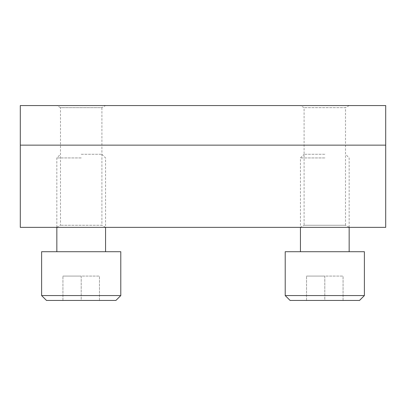 <?xml version="1.0" encoding="UTF-8"?>
<svg xmlns="http://www.w3.org/2000/svg" width="406" height="406" viewBox="0 0 406 406"><rect width="100%" height="100%" fill="white"/><g stroke="black" fill="none" stroke-linecap="round" stroke-linejoin="round"><path stroke-width="0.3" stroke-dasharray="2.03 1.52" d="M81.2 154.28L101.906 154.28L81.2 154.28M81.2 157.934L56.84 157.934L81.2 157.934M120.785 251.72L41.615 251.72M81.2 251.72L105.56 251.72L81.2 251.72M120.785 295.568L41.615 295.568M115.913 300.44L46.487 300.44M81.2 300.44L99.47 300.44L62.93 300.44L81.2 300.44L81.2 276.08L62.93 276.08L99.47 276.08L81.2 276.08L81.2 300.44M99.47 300.44L99.47 276.08L99.47 300.44M62.93 300.44L62.93 276.08L62.93 300.44M324.8 154.28L304.094 154.28L324.8 154.28M324.8 157.934L300.44 157.934L324.8 157.934M364.385 251.72L285.215 251.72M324.8 251.72L349.16 251.72L324.8 251.72M364.385 295.568L285.215 295.568M359.513 300.44L290.087 300.44M324.8 300.44L343.07 300.44L306.53 300.44L324.8 300.44L324.8 276.08L306.53 276.08L343.07 276.08L324.8 276.08L324.8 300.44M343.07 300.44L343.07 276.08L343.07 300.44M306.53 300.44L306.53 276.08L306.53 300.44M20.3 145.145L20.3 105.56L385.7 105.56L385.7 227.36L20.3 227.36L20.3 145.145L385.7 145.145M300.44 105.56L349.16 105.56L300.44 105.56L304.094 107.671L304.094 225.249L345.506 225.249L349.16 227.36L300.44 227.36L349.16 227.36L349.16 157.934L345.506 154.28M56.84 105.56L105.56 105.56L56.84 105.56L60.494 107.671L101.906 107.671L105.56 105.56M101.906 154.28L105.56 157.934L105.56 227.36L101.906 225.249L60.494 225.249L101.906 225.249L101.906 107.671L60.494 107.671L60.494 225.249L56.84 227.36L105.56 227.36L56.84 227.36L56.84 157.934L60.494 154.28M349.16 105.56L345.506 107.671L304.094 107.671L345.506 107.671L345.506 225.249L304.094 225.249L300.44 227.36L300.44 157.934L304.094 154.28"/><path stroke-width="0.61" d="M41.615 251.72L120.785 251.72L120.785 295.568L41.615 295.568L41.615 251.72M41.615 295.568L46.487 300.44L115.913 300.44L120.785 295.568M285.215 251.72L364.385 251.72L364.385 295.568L285.215 295.568L285.215 251.72M285.215 295.568L290.087 300.44L359.513 300.44L364.385 295.568M20.3 105.56L20.3 227.36L385.7 227.36L385.7 105.56L20.3 105.56M20.3 145.145L385.7 145.145M56.84 251.72L56.84 227.36M105.56 251.72L105.56 227.36M300.44 251.72L300.44 227.36M349.16 251.72L349.16 227.36"/></g></svg>
